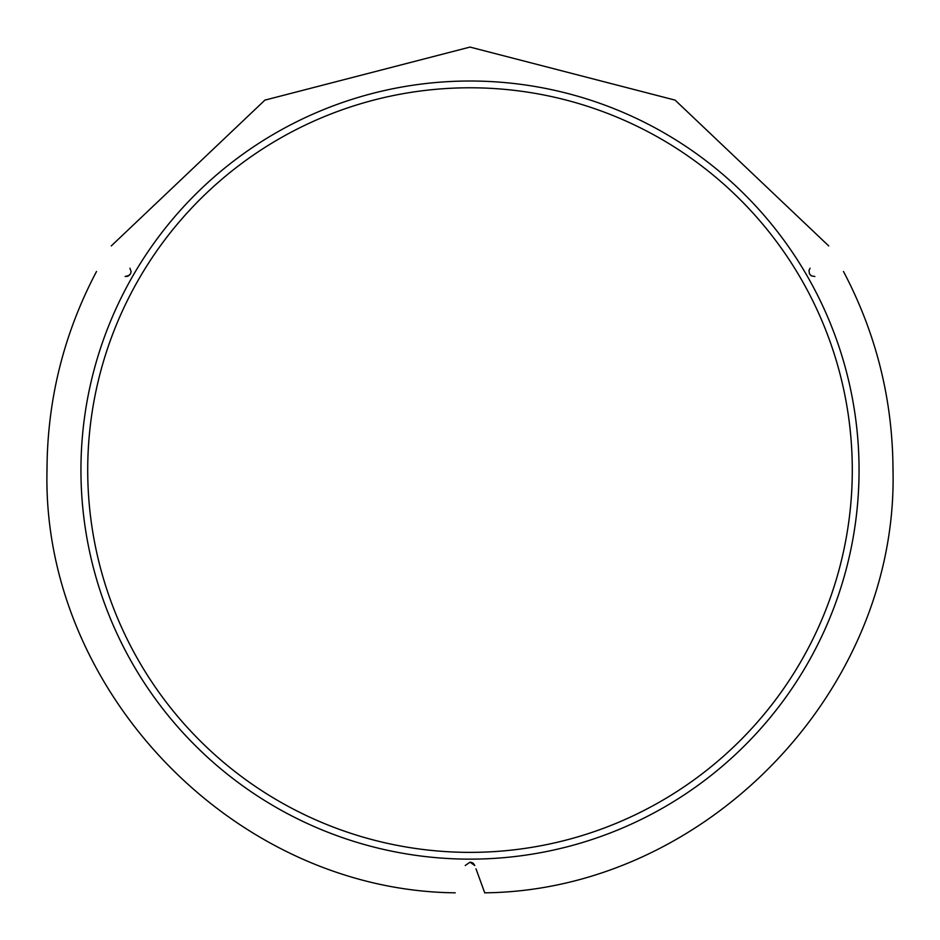<?xml version="1.0" encoding="UTF-8"?>
<svg xmlns="http://www.w3.org/2000/svg" width="940" height="940" viewBox="0 0 940 940"><rect width="100%" height="100%" fill="white"/><g stroke="black" fill="none" stroke-linecap="round" stroke-linejoin="round"><path stroke-width="1.41" d="M852.286 470.082A382.286 382.286 0 0 0 470 87.784A382.286 382.286 0 0 0 87.714 470.082A382.286 382.286 0 0 0 470 852.369A382.286 382.286 0 0 1 87.714 470.082A382.286 382.286 0 0 1 470 87.784A382.286 382.286 0 0 1 852.286 470.082A382.286 382.286 0 0 1 470 852.369A382.286 382.286 0 0 0 852.286 470.082A382.286 382.286 0 0 1 470 852.369A382.286 382.286 0 0 1 87.714 470.082M814.863 276.501C853.144 269.745 853.144 269.745 814.863 276.501C853.144 269.745 853.144 269.745 814.863 276.501L811.349 275.855L809.516 273.951L808.964 270.579L810.068 268.205C835.061 238.419 835.061 238.419 810.068 268.205C835.061 238.419 835.061 238.419 810.068 268.205L808.976 270.497M129.931 268.205C104.939 238.419 104.939 238.419 129.931 268.205C104.939 238.419 104.939 238.419 129.931 268.205L131.118 271.566L130.46 273.987L127.758 276.278L125.138 276.501L129.332 275.35M125.138 276.501C86.856 269.745 86.856 269.745 125.138 276.501C86.856 269.745 86.856 269.745 125.138 276.501M465.206 865.529C451.917 902.059 451.917 902.059 465.206 865.529C451.917 902.059 451.917 902.059 465.206 865.529L470 862.168L474.794 865.529C488.083 902.059 488.083 902.059 474.794 865.529L473.361 863.425M484.758 892.918L475.993 868.83M473.208 863.308L471.704 862.462M471.657 862.45L470 862.168M80.946 470.082A389.054 389.054 0 0 1 470 81.016A389.054 389.054 0 0 1 859.054 470.082A389.054 389.054 0 0 1 470 859.136A389.054 389.054 0 0 1 80.946 470.082M828.727 245.928L675.096 100.122L470.012 47.082L264.904 100.122L111.273 245.928M843.486 271.484C876.233 333.63 892.741 399.829 893 470.082C898.393 690.724 705.458 890.509 484.758 892.824M96.514 271.484C63.767 333.63 47.258 399.829 47 470.082C41.607 690.724 234.542 890.509 455.242 892.824"/></g></svg>
